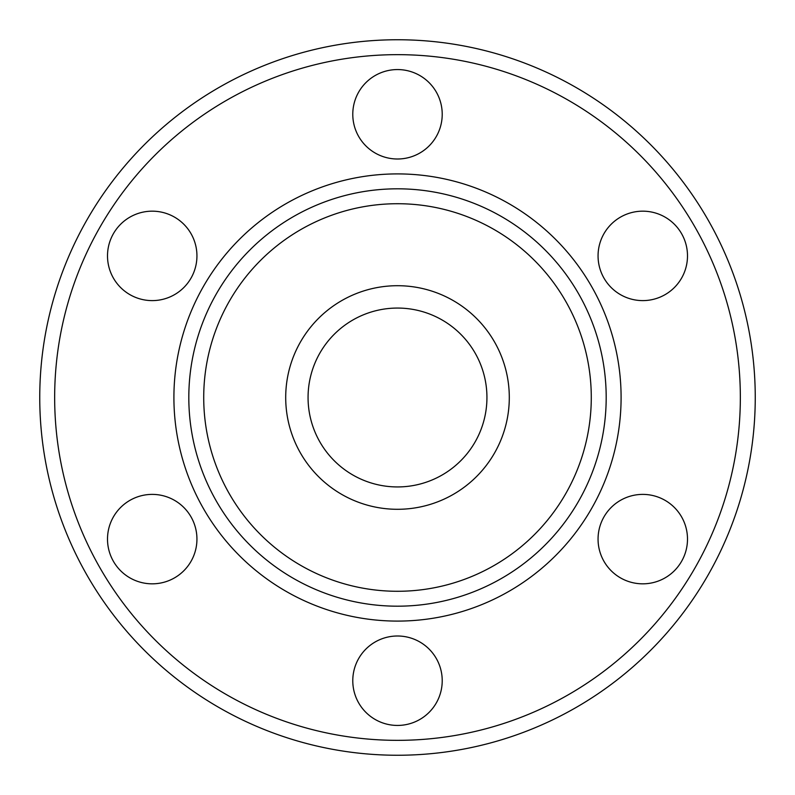 <?xml version="1.0" encoding="UTF-8"?>
<svg xmlns="http://www.w3.org/2000/svg" width="795" height="795" viewBox="0 0 795 795"><rect width="100%" height="100%" fill="white"/><g stroke="black" fill="none" stroke-linecap="round" stroke-linejoin="round"><path stroke-width="1.19" d="M591.281 397.5A193.781 193.781 0 0 0 397.5 203.719A193.781 193.781 0 0 0 203.719 397.5A193.781 193.781 0 0 0 397.5 591.281A193.781 193.781 0 0 0 591.281 397.5M188.812 397.5A208.688 208.688 0 0 1 397.5 188.812A208.688 208.688 0 0 1 606.188 397.5A208.688 208.688 0 0 1 397.5 606.188A208.688 208.688 0 0 1 188.812 397.5M740.344 397.5A342.844 342.844 0 0 0 397.5 54.656A342.844 342.844 0 0 0 54.656 397.5A342.844 342.844 0 0 0 397.5 740.344A342.844 342.844 0 0 0 740.344 397.5M39.75 397.5A357.75 357.75 0 0 1 397.5 39.75A357.75 357.75 0 0 1 755.25 397.5A357.75 357.75 0 0 1 397.5 755.25A357.75 357.75 0 0 1 39.75 397.5M509.297 397.5A111.797 111.797 0 0 1 397.5 509.297A111.797 111.797 0 0 1 285.703 397.5A111.797 111.797 0 0 1 397.5 285.703A111.797 111.797 0 0 1 509.297 397.5M308.062 397.5A89.438 89.438 0 0 0 397.5 486.938A89.438 89.438 0 0 0 486.938 397.5A89.438 89.438 0 0 0 397.5 308.062A89.438 89.438 0 0 0 308.062 397.5M352.781 680.719A44.719 44.719 0 0 0 397.5 725.438A44.719 44.719 0 0 0 442.219 680.719A44.719 44.719 0 0 0 397.5 636A44.719 44.719 0 0 0 352.781 680.719M107.504 539.109A44.719 44.719 0 0 0 152.223 583.828A44.719 44.719 0 0 0 196.941 539.109A44.719 44.719 0 0 0 152.223 494.391A44.719 44.719 0 0 0 107.504 539.109M107.504 255.891A44.719 44.719 0 0 0 152.223 300.609A44.719 44.719 0 0 0 196.941 255.891A44.719 44.719 0 0 0 152.223 211.172A44.719 44.719 0 0 0 107.504 255.891M352.781 114.281A44.719 44.719 0 0 0 397.5 159A44.719 44.719 0 0 0 442.219 114.281A44.719 44.719 0 0 0 397.5 69.562A44.719 44.719 0 0 0 352.781 114.281M598.059 255.891A44.719 44.719 0 0 0 642.777 300.609A44.719 44.719 0 0 0 687.496 255.891A44.719 44.719 0 0 0 642.777 211.172A44.719 44.719 0 0 0 598.059 255.891M598.059 539.109A44.719 44.719 0 0 0 642.777 583.828A44.719 44.719 0 0 0 687.496 539.109A44.719 44.719 0 0 0 642.777 494.391A44.719 44.719 0 0 0 598.059 539.109M621.094 397.5A223.594 223.594 0 0 1 397.5 621.094A223.594 223.594 0 0 1 173.906 397.5A223.594 223.594 0 0 1 397.5 173.906A223.594 223.594 0 0 1 621.094 397.5"/></g></svg>
